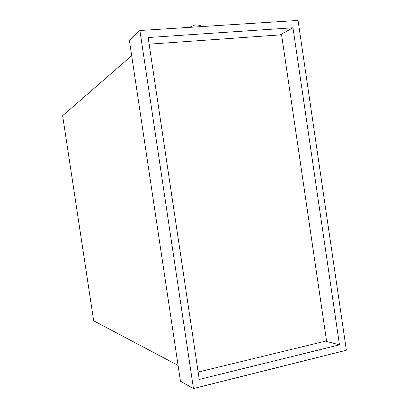 <?xml version="1.0" encoding="UTF-8"?>
<svg xmlns="http://www.w3.org/2000/svg" width="409" height="409" viewBox="0 0 409 409"><rect width="100%" height="100%" fill="white"/><g stroke="black" fill="none" stroke-linecap="round" stroke-linejoin="round"><path stroke-width="0.61" d="M131.683 55.726L62.638 115.696L93.676 320.794L178.084 365.421M346.362 350.222L298.043 20.45L139.904 30.506L129.362 40.22L180.451 381.224L193.462 388.55L346.362 350.222M139.904 30.506L193.462 388.55M199.255 379.44L339.47 344.848L292.977 27.771L148.155 37.536L199.255 379.44M280.037 34.908L292.977 27.771M325.452 341.152L339.47 344.848M202.358 26.534C199.868 25.189 197.307 24.693 194.674 25.051L189.382 27.362M149.147 44.177L281.581 34.801L326.535 340.891L198.15 372.052"/></g></svg>

